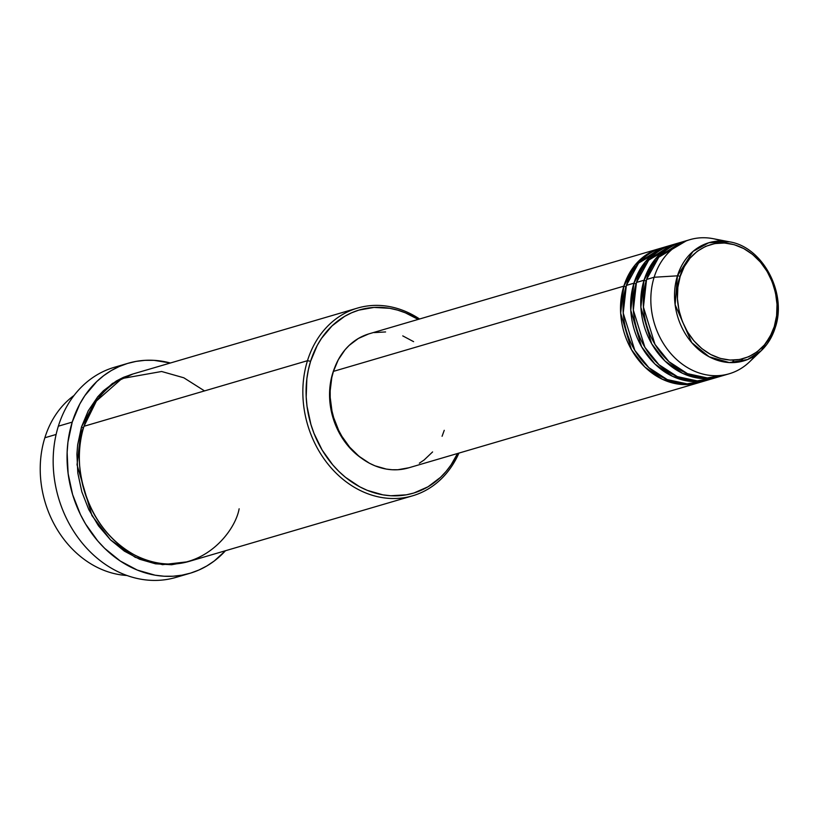 <?xml version="1.0" encoding="UTF-8"?>
<svg xmlns="http://www.w3.org/2000/svg" width="819" height="819" viewBox="0 0 819 819"><rect width="100%" height="100%" fill="white"/><g stroke="black" fill="none" stroke-linecap="round" stroke-linejoin="round"><path stroke-width="1.23" d="M680.159 276.505C683.097 260.002 708.67 230.753 743.724 248.556C778.337 267.803 781.009 312.08 774.293 326.566A2.334 0.829 17.3 0 1 775.255 327.62A2.334 0.829 17.3 0 1 775.132 327.784A61.599 50.829 -106.4 0 1 761.332 350.604A61.599 50.829 -106.4 0 1 697.829 348.863A61.599 50.829 -106.4 0 1 677.446 275.829A2.334 0.829 17.3 0 1 680.159 276.505L684.285 266.656L690.059 258.139L697.256 251.29L705.609 246.376L714.803 243.581L724.457 243.008L734.223 244.697L743.724 248.556L752.589 254.453L760.482 262.172L767.096 271.396L772.174 281.777L775.521 292.915L777.016 304.381L776.607 315.745L774.293 326.566L770.167 336.425L764.393 344.932L757.186 351.781L748.832 356.695L739.649 359.49L729.995 360.063L720.218 358.384L710.728 354.514L701.863 348.618L693.969 340.899L687.356 331.685L682.278 321.294L678.931 310.155L677.426 298.689L677.845 287.326L680.159 276.505A2.334 0.829 -162.7 0 0 677.446 275.829A61.599 50.829 -106.4 0 1 729.412 241.82L708.824 242.741L693.007 251.423L677.446 275.829L654.135 277.252L677.446 275.829L675.132 304.77L691.697 342.577L709.172 356.797L729.279 362.561L747.583 359.541L761.332 350.604L775.132 327.784A2.334 0.829 -162.7 0 0 775.255 327.62A2.334 0.829 -162.7 0 0 774.293 326.566C771.355 343.069 745.781 372.317 710.728 354.514C676.115 335.268 673.443 291.001 680.159 276.505M700.173 382.278L682.094 384.49L662.561 379.361L644.768 366.943L631.449 349.621L620.669 313.186L623.832 286.148A2.334 0.829 -162.7 0 0 625.941 286.804A2.334 0.829 17.3 0 1 623.832 286.148A69.871 57.658 -106.4 0 1 659.571 248.566A69.871 57.658 -106.4 0 1 660.841 248.218L635.38 264.65L623.832 286.148L333.425 371.376L623.832 286.148A69.871 57.658 -106.4 0 0 637.817 359.183A69.871 57.658 -106.4 0 0 698.924 382.668A69.871 57.658 -106.4 0 0 700.173 382.278M665.929 246.877L638.595 263.104L626.361 285.411L633.937 283.179L626.361 285.411A69.871 57.658 73.6 0 0 640.345 358.435A69.871 57.658 73.6 0 0 701.443 381.92L709.019 379.699A69.871 57.658 -106.4 0 0 710.278 379.31L692.188 381.531L672.655 376.392L654.862 363.974L641.543 346.662L630.773 310.227L633.937 283.179A69.871 57.658 -106.4 0 1 669.666 245.608L662.09 247.829A69.871 57.658 73.6 0 0 626.361 285.411L623.228 313.073L634.797 350.307L648.832 367.649L667.301 379.606L687.182 383.855L705.19 380.651M709.019 379.699A69.871 57.658 -106.4 0 1 647.921 356.214A69.871 57.658 -106.4 0 1 633.937 283.179A2.334 0.829 -162.7 0 0 636.046 283.835A2.334 0.829 17.3 0 1 633.937 283.179L645.485 261.681L670.935 245.25A69.871 57.658 -106.4 0 0 669.666 245.608M676.033 243.908L648.699 260.135L636.465 282.442L644.041 280.221L636.465 282.442A69.871 57.658 73.6 0 0 650.45 355.477A69.871 57.658 73.6 0 0 711.547 378.962L719.123 376.73A69.871 57.658 -106.4 0 0 720.382 376.351L702.292 378.562L682.759 373.433L664.967 361.015L651.648 343.693L640.867 307.258L644.041 280.221A69.871 57.658 -106.4 0 1 679.77 242.639L672.194 244.861A69.871 57.658 73.6 0 0 636.465 282.442L633.333 310.114L644.901 347.338L658.937 364.69L677.395 376.638L697.286 380.886L715.284 377.692M719.123 376.73A69.871 57.658 -106.4 0 1 658.026 353.255A69.871 57.658 -106.4 0 1 644.041 280.221A2.334 0.829 -162.7 0 0 646.14 280.876A2.334 0.829 17.3 0 1 644.041 280.221L655.579 258.722L681.039 242.291A69.871 57.658 -106.4 0 0 679.77 242.639M755.098 355.579A69.871 57.658 -106.4 0 1 729.227 373.771A69.871 57.658 -106.4 0 1 668.12 350.286A69.871 57.658 -106.4 0 1 654.135 277.252L646.56 279.474L654.135 277.252A69.871 57.658 73.6 0 0 677.262 360.094A69.871 57.658 73.6 0 0 749.303 362.07L761.332 350.604C767.731 344.451 772.368 336.793 775.245 327.631C787.284 293.12 762.765 246.898 729.412 241.82L713.093 238.667A69.871 57.658 73.6 0 0 654.135 277.252A69.871 57.658 -106.4 0 1 689.874 239.68L682.299 241.902A69.871 57.658 73.6 0 0 646.56 279.474L643.437 307.145L654.995 344.379L669.031 361.722L687.499 373.669L707.381 377.928L725.388 374.723M44.85 437.766A97.819 80.712 -106.4 0 1 74.079 395.434A97.819 80.712 73.6 0 0 44.85 437.766L56.112 434.459L44.85 437.766A97.819 80.712 73.6 0 0 126.914 575.481A97.819 80.712 -106.4 0 1 44.85 437.766M357.504 308.087L134.019 373.669A97.819 80.712 73.6 0 0 83.988 426.279L307.473 360.698L310.585 361.312A95.495 78.798 -106.4 0 1 418.171 319.41L405.313 312.797L397.584 310.114L389.742 308.313L374.027 307.422L358.794 310.135L351.535 312.827L344.615 316.369L332.043 325.88L321.55 338.298L317.219 345.454L310.585 361.312L308.353 369.86L306.859 378.716L306.193 396.99L307.012 406.244L310.933 424.529L313.994 433.384L322.164 450.081L332.801 464.926L338.923 471.468L345.495 477.334L359.766 486.824L367.311 490.366L382.882 494.85L390.765 495.751L406.306 494.83L413.83 493.028L428.009 486.793L440.581 477.282L446.109 471.406L451.074 464.864L457.524 453.501A95.495 78.798 -106.4 0 1 354.463 483.753A95.495 78.798 -106.4 0 1 310.585 361.312L307.473 360.698A97.819 80.712 -106.4 0 1 357.504 308.087A97.819 80.712 -106.4 0 1 419.574 319A97.819 80.712 73.6 0 0 307.473 360.698L83.988 426.279C72.911 450.163 77.324 523.136 134.367 554.862C192.148 584.203 234.295 535.995 239.138 508.794M128.214 363.237A109.47 90.325 -106.4 0 1 170.393 363.001L153.931 360.329L144.963 360.34L136.118 361.384L127.498 363.452L119.175 366.533L111.241 370.597L103.767 375.604L96.826 381.5L84.797 395.731L79.832 403.931L72.226 422.113L67.957 442.065L67.127 452.467L68.131 473.628L72.625 494.584L80.436 514.527L85.504 523.884L97.696 540.888L104.709 548.382L120.239 561.005L137.254 570.055L155.108 575.194L164.138 576.228L173.116 576.218L181.961 575.173L190.581 573.105L198.894 570.024L206.828 565.96L214.302 560.954L225.481 550.726A109.47 90.325 -106.4 0 1 189.865 573.32A109.47 90.325 -106.4 0 1 94.134 536.527A109.47 90.325 -106.4 0 1 72.226 422.113L58.344 426.187L72.226 422.113A109.47 90.325 -106.4 0 1 128.214 363.237L114.322 367.311A109.47 90.325 73.6 0 0 58.344 426.187A109.47 90.325 -106.4 0 1 121.366 365.612M187.838 561.762L162.51 564.67L135.237 557.309L110.463 539.834L91.953 515.601L77.027 464.752L81.46 427.027A2.334 0.829 -162.7 0 0 83.569 427.672A2.334 0.829 17.3 0 1 81.46 427.027L88.257 410.78L97.778 396.744L103.45 390.735L116.329 380.989L123.413 377.354L132.76 374.058L112.428 383.466L97.492 397.092L81.46 427.027L77.651 444.85L76.904 454.146L77.805 473.054L81.818 491.779L88.8 509.602L98.485 525.839L110.493 539.864L124.365 551.136L139.578 559.223L155.528 563.82L171.621 564.741L187.838 561.762M659.571 248.566L369.164 333.794A69.871 57.658 73.6 0 0 333.425 371.376L338.288 359.766L345.075 349.744L349.129 345.444L358.333 338.493L368.704 333.927M334.633 367.833A67.547 55.733 73.6 0 0 332.749 373.095L334.848 367.322M689.874 239.68A69.871 57.658 -106.4 0 1 721.478 241.001M686.127 240.95L658.804 257.176L646.56 279.474A69.871 57.658 73.6 0 0 660.544 352.508A69.871 57.658 73.6 0 0 721.652 375.993L729.227 373.771M182.821 575.02A109.47 90.325 -106.4 0 1 82.914 543.908A109.47 90.325 -106.4 0 1 58.344 426.187A109.47 90.325 73.6 0 0 80.252 540.601A109.47 90.325 73.6 0 0 175.972 577.395L189.865 573.32M204.535 390.909L183.825 377.794L161.619 371.488L121.949 378.532L96.407 401.013L83.988 426.279A97.819 80.712 73.6 0 0 103.563 528.531A97.819 80.712 73.6 0 0 189.107 561.404L412.592 495.812A97.819 80.712 -106.4 0 1 327.057 462.94A97.819 80.712 -106.4 0 1 307.473 360.698A97.819 80.712 73.6 0 0 353.378 486.721A97.819 80.712 73.6 0 0 458.927 453.091A97.819 80.712 -106.4 0 1 412.592 495.812M361.066 457.903L352.794 451.013L344.502 441.328L337.817 430.118L332.995 417.813L330.221 404.883L329.637 398.341L330.118 385.401L332.749 373.095A67.547 55.733 73.6 0 0 361.066 457.903M374.211 332.606L385.585 331.941M402.743 335.882L413.605 341.656M444.246 430.313L442.076 436.281M432.596 451.934L424.119 459.991L419.348 463.185M408.968 467.751L397.819 469.737L392.096 469.737L386.333 469.082L374.938 465.806L369.41 463.216L358.978 456.265L349.682 447.184L341.902 436.332L338.667 430.364L333.681 417.629L331.971 410.995L330.211 397.481L330.18 390.745L331.787 377.631L333.425 371.376A69.871 57.658 73.6 0 0 347.41 444.4A69.871 57.658 73.6 0 0 408.517 467.884L698.924 382.668M734.019 360.104L731.94 362.622M702.487 378.573L706.439 377.907M742.772 358.804L740.059 361.803"/></g></svg>
